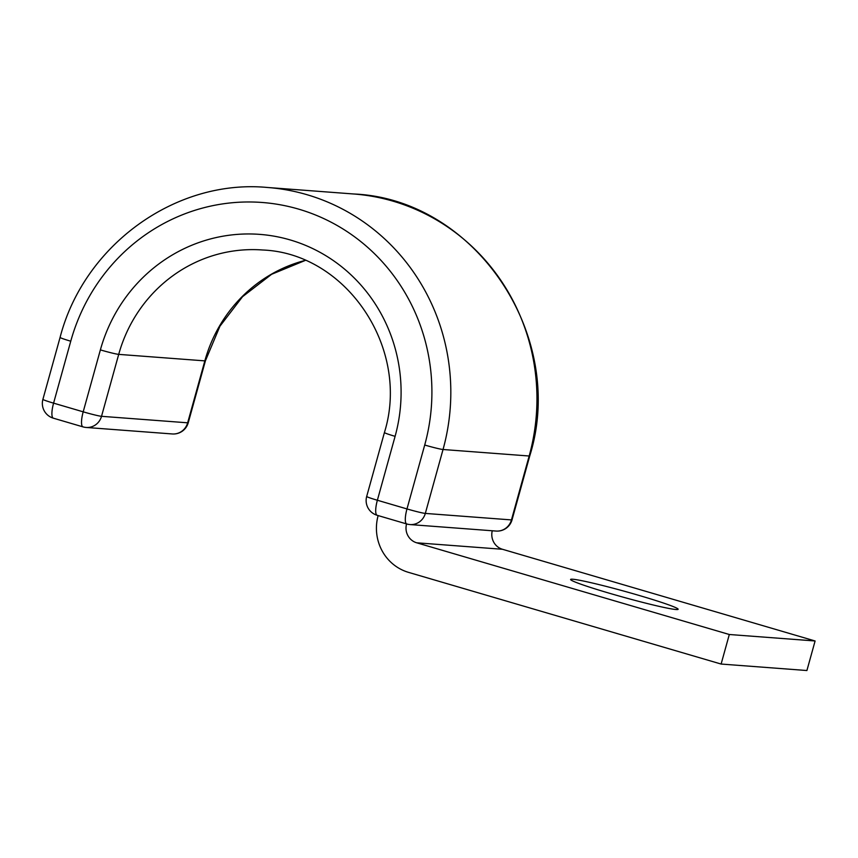 <?xml version="1.0" encoding="UTF-8"?>
<svg xmlns="http://www.w3.org/2000/svg" width="858" height="858" viewBox="0 0 858 858"><rect width="100%" height="100%" fill="white"/><g stroke="black" fill="none" stroke-linecap="round" stroke-linejoin="round"><path stroke-width="1.29" d="M609.405 593.243A55.791 3.014 15.5 0 0 678.131 609.287A55.791 3.014 15.5 0 0 639.328 595.506A55.791 3.014 15.5 0 0 570.602 579.461A55.791 3.014 15.5 0 0 609.405 593.243M815.1 640.98L729.311 634.502L721.117 664.049L806.906 670.527L815.1 640.98L502.488 549.281A15.358 14.79 94.3 0 1 492.256 530.77M729.311 634.502L416.698 542.803A15.358 14.79 94.3 0 1 406.563 523.916M721.117 664.049L408.505 572.361A46.064 44.369 94.3 0 1 378.142 515.583M502.488 549.281L416.698 542.803M267.396 187.473L353.528 193.972A206.542 198.927 94.3 0 1 529.171 456.006L443.039 449.506A206.542 198.927 94.3 0 0 267.396 187.473C175.504 178.786 83.848 245.281 60.081 337.419A15.358 0.826 -164.5 0 0 70.753 341.205A191.184 184.138 94.3 0 1 298.745 209.159A191.184 184.138 94.3 0 1 424.71 445.023A15.358 0.826 15.5 0 0 443.039 449.506L425.321 513.416L511.454 519.916A15.358 0.826 15.5 0 0 512.033 519.851L529.751 455.941A15.358 0.826 15.5 0 1 529.171 456.006L511.454 519.916A15.358 14.79 -85.7 0 1 496.074 531.059A15.358 15.358 0 0 0 512.033 519.851M424.71 445.023L406.982 508.933A15.358 0.826 15.5 0 0 425.321 513.416A15.358 14.79 -85.7 0 1 409.942 524.56A15.358 14.79 -85.7 0 1 407.003 524.024A15.358 4.043 -73.7 0 1 406.778 523.981A15.358 4.043 -73.7 0 1 406.982 508.933L377.37 500.246A15.358 0.826 15.5 0 1 366.688 496.45A15.358 15.358 0 0 0 377.166 515.293A15.358 4.043 -73.7 0 1 377.37 500.246L395.098 436.336A15.358 0.826 15.5 0 1 384.416 432.55L366.688 496.45M305.201 260.457L271.621 274.281L242.535 296.696L219.938 326.212L205.416 360.81A15.358 0.826 -164.5 0 1 204.837 360.875L118.704 354.375A15.358 0.826 -164.5 0 1 100.375 349.892A159.191 153.325 94.3 0 1 290.208 239.94A159.191 153.325 94.3 0 1 395.098 436.336M60.081 337.419L42.9 399.356A15.358 0.826 15.5 0 0 53.582 403.142L83.194 411.829A15.358 0.826 15.5 0 0 101.523 416.312L118.704 354.375A143.833 138.535 94.3 0 1 262.677 250C346.493 253.249 410.628 348.53 384.416 432.55M83.215 426.919A15.358 14.79 -85.7 0 0 86.154 427.456A15.358 14.79 -85.7 0 0 101.523 416.312L187.655 422.812L204.837 360.875A143.833 138.535 94.3 0 1 305.105 260.424M70.753 341.205L53.582 403.142A15.358 4.043 106.3 0 0 53.378 418.189L82.99 426.876A15.358 15.358 0 0 0 86.154 427.456L172.286 433.955A15.358 14.79 -85.7 0 0 187.655 422.812A15.358 0.826 15.5 0 0 188.245 422.747L205.416 360.81M100.375 349.892L83.194 411.829A15.358 4.043 106.3 0 0 82.99 426.876M377.391 515.336A15.358 4.043 -73.7 0 1 377.166 515.293L406.778 523.981A15.358 15.358 0 0 0 409.942 524.56L496.074 531.059M353.528 193.972C475.429 198.97 567.288 336.046 529.751 455.941M172.286 433.955A15.358 15.358 0 0 0 188.245 422.747M42.9 399.356A15.358 15.358 0 0 0 53.378 418.189"/></g></svg>
